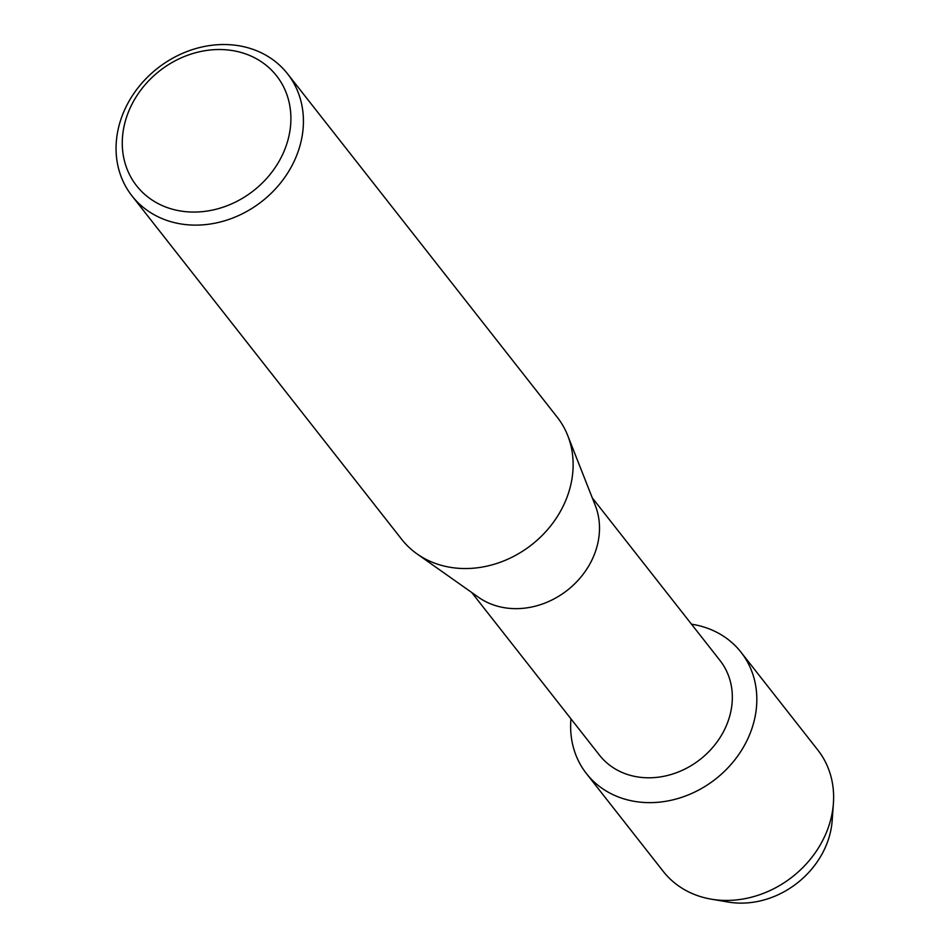<?xml version="1.0" encoding="UTF-8"?>
<svg xmlns="http://www.w3.org/2000/svg" width="950" height="950" viewBox="0 0 950 950"><rect width="100%" height="100%" fill="white"/><g stroke="black" fill="none" stroke-linecap="round" stroke-linejoin="round"><path stroke-width="1.43" d="M832.319 812.179A83.671 71.571 141.9 0 1 826.761 843.956A83.671 71.571 141.9 0 1 720.207 900.22M592.266 497.836L720.005 660.488A76.629 65.55 141.9 0 1 727.189 723.615A76.629 65.55 141.9 0 1 667.434 775.497A76.629 65.55 141.9 0 1 599.462 755.143L471.723 592.491M750.227 733.163A98.266 84.051 141.9 0 1 642.331 802.346A98.266 84.051 141.9 0 1 570.962 718.865A98.266 84.051 141.9 0 0 586.447 773.597A98.266 84.051 141.9 0 0 673.609 799.686A98.266 84.051 141.9 0 0 750.227 733.163A98.266 84.051 141.9 0 0 691.505 624.197A98.266 84.051 141.9 0 1 741.012 652.222A98.266 84.051 141.9 0 1 750.227 733.163M287.506 73.756L557.211 417.181A98.883 84.574 141.9 0 1 567.732 435.551L595.317 505.59A76.629 65.55 141.9 0 1 594.356 554.467A76.629 65.55 141.9 0 1 478.539 597.301L417.038 553.898A98.883 84.574 141.9 0 1 401.684 539.315L131.979 195.89A98.883 84.574 141.9 0 1 122.704 114.439A98.883 84.574 141.9 0 1 199.809 47.5A98.883 84.574 141.9 0 1 287.506 73.756A98.883 84.574 141.9 0 1 296.78 155.206A98.883 84.574 141.9 0 1 219.688 222.146A98.883 84.574 141.9 0 1 131.979 195.89M567.732 435.551A98.883 84.574 141.9 0 1 566.485 498.631A98.883 84.574 141.9 0 1 417.038 553.898M284.917 149.138A88.991 76.119 141.9 0 1 175.394 209.974A88.991 76.119 141.9 0 1 128.25 112.456A88.991 76.119 141.9 0 1 237.773 51.621A88.991 76.119 141.9 0 1 284.917 149.138M741.012 652.222L817.807 750.013A98.266 84.051 141.9 0 1 833.411 803.237L832.2 820.361A83.671 71.571 141.9 0 1 826.761 843.956A83.671 71.571 141.9 0 1 728.175 902.049L711.253 899.163A98.266 84.051 141.9 0 1 663.242 871.387L586.447 773.597M833.411 803.237A98.266 84.051 141.9 0 1 827.023 830.953A98.266 84.051 141.9 0 1 711.253 899.163"/></g></svg>
